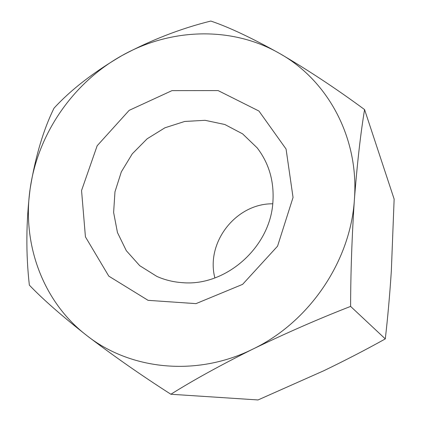 <?xml version="1.0" encoding="UTF-8"?>
<svg xmlns="http://www.w3.org/2000/svg" width="421" height="421" viewBox="0 0 421 421"><rect width="100%" height="100%" fill="white"/><g stroke="black" fill="none" stroke-linecap="round" stroke-linejoin="round"><path stroke-width="0.63" d="M54.03 108.15C43.305 129.915 35.332 156.817 30.128 188.85C21.992 243.764 42.568 301.531 86.715 335.479C61.698 315.792 42.574 299.01 29.354 285.128C25.802 253.653 26.06 221.562 30.128 188.85C37.801 133.762 73.149 82.653 121.969 55.577C150.944 40.063 180.551 28.554 210.8 21.05C228.814 27.112 251.769 37.927 279.665 53.499C231.787 25.902 170.489 28.149 121.969 55.577C93.646 72.17 71.002 89.694 54.03 108.15M293.048 197.454L277.56 246.169L242.607 284.359L195.997 303.63L148.076 300.336L108.797 276.144L85.426 236.855L81.553 190.534L97.167 145.75L129.163 110.355L171.963 90.636L218.094 90.573L258.941 111.039L286.064 149.023L293.048 197.454M170.884 394.251C141.335 375.353 113.281 355.761 86.715 335.479C130.189 369.896 196.512 377.116 252.816 349.12C309.388 322.091 350.619 261.094 354.408 199.465C359.192 137.683 327.706 80.337 279.665 53.499C307.956 69.997 336.258 88.689 364.575 109.586C360.565 133.741 357.176 163.701 354.408 199.465C351.961 235.981 350.693 271.629 350.604 306.404C319.023 318.671 286.427 332.911 252.816 349.12C220.336 365.281 193.023 380.326 170.884 394.251L258.036 399.95L323.907 370.69C345.773 360.123 366.238 349.525 385.294 338.9L350.604 306.404M364.575 109.586L394.14 199.101L391.335 270.966C389.778 294.847 387.762 317.492 385.294 338.9M214.878 277.939C205.532 242.433 236.044 203.348 272.75 203.801M182.556 282.67C225.556 286.538 269.94 247.659 272.85 202.78C274.381 181.84 269.166 163.553 257.21 147.908L242.617 133.867L224.814 124.495L205.059 120.311L184.666 121.464L164.948 127.784L147.124 138.809L132.289 153.807L121.337 171.842L114.97 191.808L113.623 212.468L117.454 232.529L126.311 250.679L139.719 265.677L156.886 276.429C164.948 280.002 173.505 282.081 182.556 282.67"/></g></svg>
